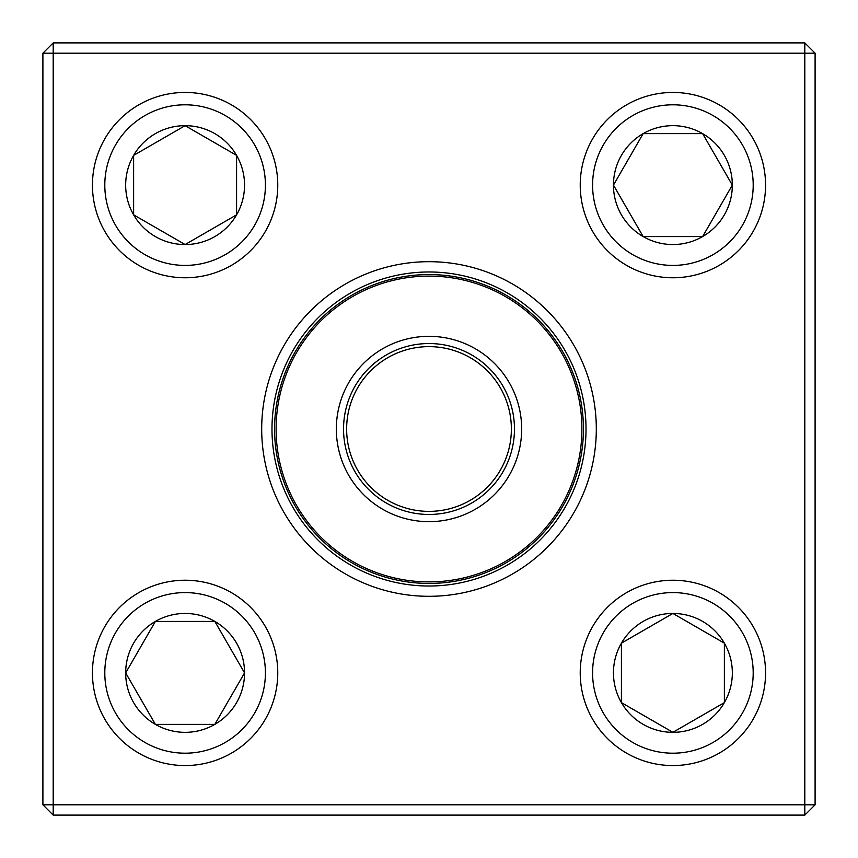<?xml version="1.0" encoding="UTF-8"?>
<svg xmlns="http://www.w3.org/2000/svg" width="858" height="858" viewBox="0 0 858 858"><rect width="100%" height="100%" fill="white"/><g stroke="black" fill="none" stroke-linecap="round" stroke-linejoin="round"><path stroke-width="1.29" d="M53.196 42.9L804.804 42.9L815.1 53.196L815.1 804.804L804.804 804.804L804.804 53.196L53.196 53.196L53.196 804.804L804.804 804.804L804.804 815.1L53.196 815.1L53.196 804.804L42.9 804.804L42.9 53.196L53.196 42.9L53.196 53.196L42.9 53.196M261.69 429A167.31 167.31 0 0 1 512.655 284.105A167.31 167.31 0 0 1 512.655 573.895A167.31 167.31 0 0 1 261.69 429M271.986 429A157.014 157.014 0 0 0 507.507 564.982A157.014 157.014 0 0 0 507.507 293.018A157.014 157.014 0 0 0 271.986 429M804.804 815.1L815.1 804.804M804.804 42.9L804.804 53.196L815.1 53.196M42.9 804.804L53.196 815.1M125.665 672.897A59.449 59.449 0 0 1 214.832 621.417A59.449 59.449 0 0 1 214.832 724.377A59.449 59.449 0 0 1 125.665 672.897L155.384 621.417L214.832 621.417L244.551 672.897L214.832 724.377L155.384 724.377L125.665 672.897L155.384 724.377L214.832 724.377L244.551 672.897L214.832 621.417L155.384 621.417L125.665 672.897M277.767 672.897A92.664 92.664 0 0 0 185.103 580.233A92.664 92.664 0 0 0 92.439 672.897A92.664 92.664 0 0 1 185.103 580.233A92.664 92.664 0 0 1 277.767 672.897A92.664 92.664 0 0 1 138.771 753.142A92.664 92.664 0 0 1 138.771 592.642A92.664 92.664 0 0 1 277.767 672.897A92.664 92.664 0 0 1 138.771 753.142A92.664 92.664 0 0 1 138.771 592.642A92.664 92.664 0 0 1 277.767 672.897M672.897 732.335A59.449 59.449 0 0 1 621.417 643.168A59.449 59.449 0 0 1 724.377 643.168A59.449 59.449 0 0 1 672.897 732.335L621.417 702.616L621.417 643.168L672.897 613.449L724.377 643.168L724.377 702.616L672.897 732.335L724.377 702.616L724.377 643.168L672.897 613.449L621.417 643.168L621.417 702.616L672.897 732.335M672.897 580.233A92.664 92.664 0 0 0 580.233 672.897A92.664 92.664 0 0 0 672.897 765.561A92.664 92.664 0 0 0 765.561 672.897A92.664 92.664 0 0 0 672.897 580.233A92.664 92.664 0 0 1 753.142 719.229A92.664 92.664 0 0 1 592.642 719.229A92.664 92.664 0 0 1 672.897 580.233A92.664 92.664 0 0 1 753.142 719.229A92.664 92.664 0 0 1 592.642 719.229A92.664 92.664 0 0 1 672.897 580.233A92.664 92.664 0 0 0 580.233 672.897A92.664 92.664 0 0 0 672.897 765.561A92.664 92.664 0 0 0 765.561 672.897A92.664 92.664 0 0 0 672.897 580.233M732.335 185.103A59.449 59.449 0 0 1 643.168 236.583A59.449 59.449 0 0 1 643.168 133.623A59.449 59.449 0 0 1 732.335 185.103L702.616 236.583L643.168 236.583L613.449 185.103L643.168 133.623L702.616 133.623L732.335 185.103L702.616 133.623L643.168 133.623L613.449 185.103L643.168 236.583L702.616 236.583L732.335 185.103M580.233 185.103A92.664 92.664 0 0 0 672.897 277.767A92.664 92.664 0 0 0 765.561 185.103A92.664 92.664 0 0 1 672.897 277.767A92.664 92.664 0 0 1 580.233 185.103A92.664 92.664 0 0 1 719.229 104.858A92.664 92.664 0 0 1 719.229 265.358A92.664 92.664 0 0 1 580.233 185.103A92.664 92.664 0 0 1 719.229 104.858A92.664 92.664 0 0 1 719.229 265.358A92.664 92.664 0 0 1 580.233 185.103M185.103 125.665A59.449 59.449 0 0 1 236.583 214.832A59.449 59.449 0 0 1 133.623 214.832A59.449 59.449 0 0 1 185.103 125.665L236.583 155.384L236.583 214.832L185.103 244.551L133.623 214.832L133.623 155.384L185.103 125.665L133.623 155.384L133.623 214.832L185.103 244.551L236.583 214.832L236.583 155.384L185.103 125.665M185.103 277.767A92.664 92.664 0 0 0 277.767 185.103A92.664 92.664 0 0 0 185.103 92.439A92.664 92.664 0 0 0 92.439 185.103A92.664 92.664 0 0 0 185.103 277.767A92.664 92.664 0 0 1 104.858 138.771A92.664 92.664 0 0 1 265.358 138.771A92.664 92.664 0 0 1 185.103 277.767A92.664 92.664 0 0 1 104.858 138.771A92.664 92.664 0 0 1 265.358 138.771A92.664 92.664 0 0 1 185.103 277.767A92.664 92.664 0 0 0 277.767 185.103A92.664 92.664 0 0 0 185.103 92.439A92.664 92.664 0 0 0 92.439 185.103A92.664 92.664 0 0 0 185.103 277.767M346.825 471.825A92.664 92.664 0 0 1 433 336.422A92.664 92.664 0 0 1 507.175 478.753A92.664 92.664 0 0 1 346.825 471.825M353.217 468.489A85.457 85.457 0 0 1 432.689 343.618A85.457 85.457 0 0 1 501.093 474.892A85.457 85.457 0 0 1 353.217 468.489M355.952 467.063A82.368 82.368 0 0 1 432.561 346.707A82.368 82.368 0 0 1 498.487 473.23A82.368 82.368 0 0 1 355.952 467.063A82.368 82.368 0 0 1 407.443 349.506A82.368 82.368 0 0 1 511.271 424.957M292.042 500.364A154.44 154.44 0 0 1 357.636 292.042A154.44 154.44 0 0 1 565.958 357.636A154.44 154.44 0 0 1 500.364 565.958A154.44 154.44 0 0 1 292.042 500.364A154.44 154.44 0 0 1 357.636 292.042A154.44 154.44 0 0 1 565.958 357.636A154.44 154.44 0 0 1 500.364 565.958A154.44 154.44 0 0 1 292.042 500.364M265.412 672.897A80.309 80.309 0 0 0 144.948 603.346A80.309 80.309 0 0 0 144.948 742.438A80.309 80.309 0 0 0 265.412 672.897M672.897 592.588A80.309 80.309 0 0 0 603.346 713.052A80.309 80.309 0 0 0 742.438 713.052A80.309 80.309 0 0 0 672.897 592.588M592.588 185.103A80.309 80.309 0 0 0 713.052 254.654A80.309 80.309 0 0 0 713.052 115.562A80.309 80.309 0 0 0 592.588 185.103M185.103 265.412A80.309 80.309 0 0 0 254.654 144.948A80.309 80.309 0 0 0 115.562 144.948A80.309 80.309 0 0 0 185.103 265.412M564.596 358.344A152.896 152.896 0 0 0 358.344 293.404A152.896 152.896 0 0 0 293.404 499.656A152.896 152.896 0 0 0 499.656 564.596A152.896 152.896 0 0 0 564.596 358.344"/></g></svg>
